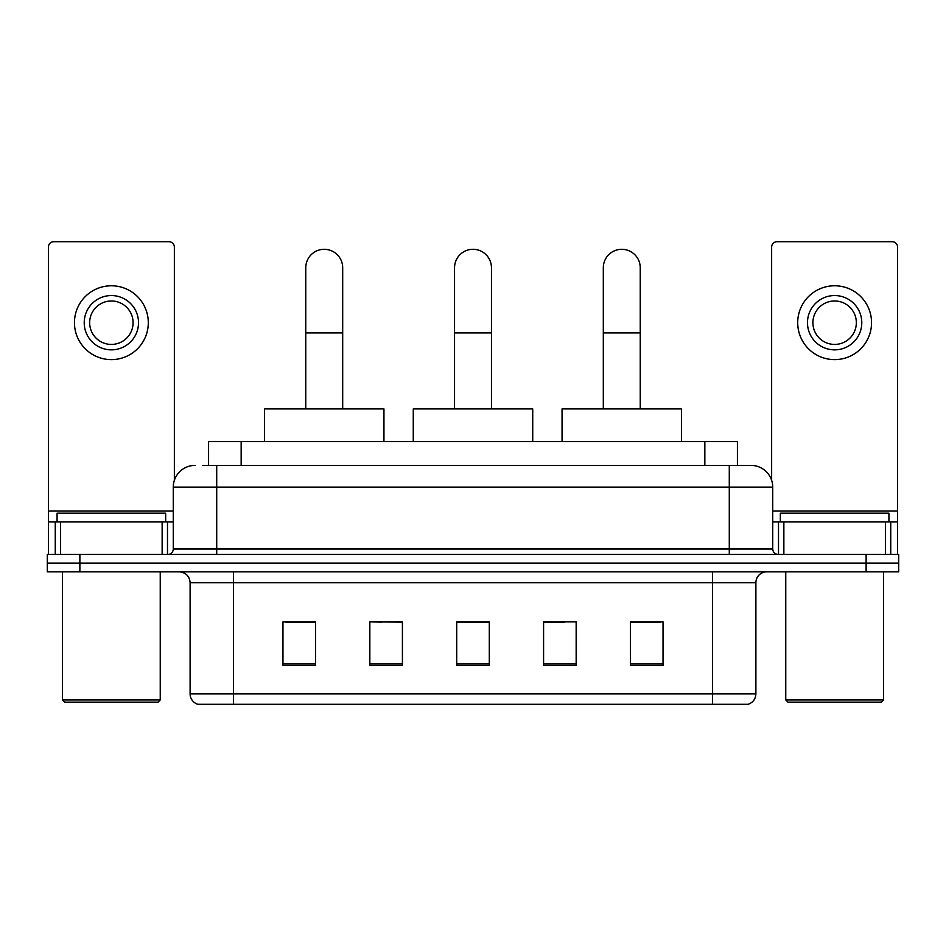 <?xml version="1.0" encoding="UTF-8"?>
<svg xmlns="http://www.w3.org/2000/svg" width="946" height="946" viewBox="0 0 946 946"><rect width="100%" height="100%" fill="white"/><g stroke="black" fill="none" stroke-linecap="round" stroke-linejoin="round"><path stroke-width="1.42" d="M381.475 622.101L369.839 621.889L369.839 665.322L402.417 665.322L402.417 621.889L369.839 621.889L402.417 622.101M208.581 465.397L208.581 441.51L737.419 441.51L737.419 465.397M203.094 465.397L743.402 465.397M202.598 465.397L216.717 465.397L216.717 487.119L173.272 487.119L173.272 549.023A5.428 5.428 0 0 1 167.844 554.451M194.994 465.397A21.723 21.723 0 0 0 173.272 487.119M751.006 465.397A21.723 21.723 0 0 1 772.728 487.119L729.283 487.119L729.283 465.397L750.675 465.397M772.728 487.119L772.728 549.023C773.048 552.31 774.857 554.131 778.156 554.451M79.878 554.451L47.3 554.451L47.3 563.13L79.878 563.13L47.3 563.13L47.3 571.822L79.878 571.822L79.878 563.13L866.122 563.13L79.878 563.13L79.878 554.451L866.122 554.451L866.122 563.13L898.7 563.13L866.122 563.13L866.122 571.822L79.878 571.822M866.122 571.822L898.7 571.822L898.7 554.451L866.122 554.451M755.889 693.891C755.594 699.094 752.992 702.571 748.073 704.309L712.456 704.309L712.456 693.891L755.889 693.891L755.889 582.689A10.855 10.855 0 0 1 766.757 571.822M712.456 704.309L197.927 704.309A10.855 10.855 0 0 1 190.111 693.891L190.111 582.689C189.46 576.09 185.842 572.472 179.243 571.822M663.04 665.322L663.04 621.889L630.462 621.889L630.462 665.322L663.04 665.322M576.161 665.322L576.161 621.889L543.583 621.889L543.583 665.322L576.161 665.322M315.538 665.322L315.538 621.889L282.96 621.889L282.96 665.322L315.538 665.322M489.295 665.322L489.295 621.889L456.705 621.889L456.705 665.322L489.295 665.322M190.111 693.891L233.544 693.891L233.544 704.309L218.857 704.309M692.921 704.309L253.079 704.309M630.462 622.101L660.876 622.101M285.124 622.101L315.538 622.101M543.583 622.101L564.526 622.101M489.295 622.101L456.705 622.101M162.144 554.451L162.144 521.873L60.603 521.873L60.603 554.451M174.36 480.332L174.36 247.119A5.428 5.428 0 0 0 168.932 241.691L53.816 241.691A5.428 5.428 0 0 0 48.388 247.119L48.388 521.873L60.603 521.873M162.144 521.873L173.272 521.873M48.388 554.451L48.388 521.873M111.368 295.554A27.15 27.15 0 0 0 84.218 322.704A27.15 27.15 0 0 0 111.368 349.854A27.15 27.15 0 0 0 138.518 322.704A27.15 27.15 0 0 0 111.368 295.554M111.368 300.982A21.723 21.723 0 0 0 89.657 322.704A21.723 21.723 0 0 0 111.368 344.427A21.723 21.723 0 0 0 133.09 322.704A21.723 21.723 0 0 0 111.368 300.982M111.368 359.622A36.918 36.918 0 0 0 148.297 322.704A36.918 36.918 0 0 0 111.368 285.775A36.918 36.918 0 0 0 74.45 322.704A36.918 36.918 0 0 0 111.368 359.622M158.065 702.145L64.671 702.145L62.507 699.969L160.241 699.969L158.065 702.145M62.507 571.822L62.507 699.969M160.241 571.822L160.241 699.969M165.668 521.873L165.668 513.181L57.079 513.181L57.079 521.873M454.541 408.932L454.541 267.753A18.459 18.459 0 0 1 473 249.295A18.459 18.459 0 0 1 491.459 267.753A18.459 18.459 0 0 0 473 249.295M491.459 408.932L491.459 267.753M532.728 441.51L532.728 408.932L413.272 408.932L413.272 441.51M305.759 408.932L305.759 267.753A18.459 18.459 0 0 1 324.218 249.295A18.459 18.459 0 0 1 342.689 267.753A18.459 18.459 0 0 0 324.218 249.295M342.689 408.932L342.689 267.753M383.946 441.51L383.946 408.932L264.49 408.932L264.49 441.51M603.312 408.932L603.312 267.753A18.459 18.459 0 0 1 621.782 249.295A18.459 18.459 0 0 1 640.241 267.753A18.459 18.459 0 0 0 621.782 249.295M640.241 408.932L640.241 267.753M681.51 441.51L681.51 408.932L562.054 408.932L562.054 441.51M885.397 554.451L885.397 521.873L783.856 521.873L783.856 554.451M897.612 554.451L897.612 521.873L897.612 554.451M885.397 521.873L897.612 521.873L897.612 247.119A5.428 5.428 0 0 0 892.184 241.691L777.068 241.691A5.428 5.428 0 0 0 771.64 247.119L771.64 480.332M772.728 521.873L783.856 521.873M834.632 295.554A27.15 27.15 0 0 0 807.482 322.704A27.15 27.15 0 0 0 834.632 349.854A27.15 27.15 0 0 0 861.782 322.704A27.15 27.15 0 0 0 834.632 295.554M834.632 300.982A21.723 21.723 0 0 0 812.91 322.704A21.723 21.723 0 0 0 834.632 344.427A21.723 21.723 0 0 0 856.343 322.704A21.723 21.723 0 0 0 834.632 300.982M834.632 359.622A36.918 36.918 0 0 0 871.55 322.704A36.918 36.918 0 0 0 834.632 285.775A36.918 36.918 0 0 0 797.703 322.704A36.918 36.918 0 0 0 834.632 359.622M881.329 702.145L787.935 702.145L785.759 699.969L883.493 699.969L881.329 702.145M785.759 571.822L785.759 699.969M883.493 571.822L883.493 699.969M888.921 521.873L888.921 513.181L780.332 513.181L780.332 521.873M241.159 465.397L241.159 441.51M704.841 465.397L704.841 441.51M216.717 554.451L216.717 549.023L772.728 549.023M173.272 549.023L216.717 549.023L216.717 487.119L729.283 487.119L729.283 554.451M712.456 571.822L712.456 582.689L190.111 582.689M755.889 582.689L712.456 582.689L712.456 693.891L233.544 693.891L233.544 571.822M489.295 663.82L456.705 663.82M402.417 663.82L369.839 663.82M315.538 663.82L282.96 663.82M576.161 663.82L543.583 663.82M663.04 663.82L630.462 663.82M173.272 511.006L48.388 511.006M167.489 521.873L167.489 554.451M48.471 521.873L48.471 554.451M55.258 554.451L55.258 521.873M454.541 332.909L491.459 332.909M305.759 332.909L342.689 332.909M603.312 332.909L640.241 332.909M897.612 511.006L772.728 511.006M897.529 554.451L897.529 521.873M890.742 521.873L890.742 554.451M778.511 554.451L778.511 521.873"/></g></svg>
